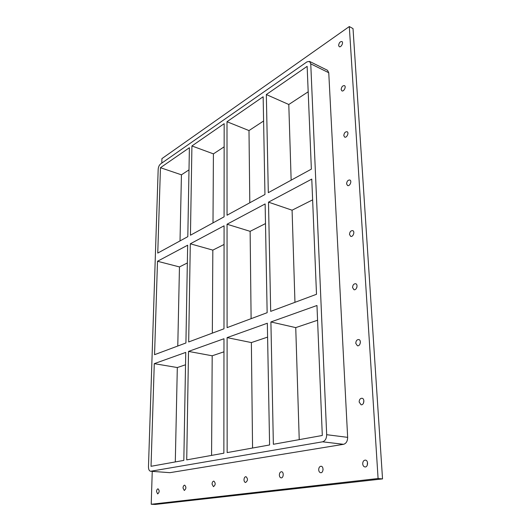 <?xml version="1.0" encoding="UTF-8"?>
<svg xmlns="http://www.w3.org/2000/svg" width="531" height="531" viewBox="0 0 531 531"><rect width="100%" height="100%" fill="white"/><g stroke="black" fill="none" stroke-linecap="round" stroke-linejoin="round"><path stroke-width="0.8" d="M183.016 488.002C183.162 486.25 183.713 485.294 184.675 485.155C186.394 487.04 186.255 488.812 184.27 490.471L183.016 488.002M212.042 484.106C212.174 482.254 212.778 481.252 213.84 481.106C215.745 483.104 215.613 484.956 213.442 486.675L212.042 484.106M244.001 479.805C244.127 477.854 244.784 476.798 245.966 476.652C248.083 478.77 247.95 480.714 245.568 482.493C244.612 482.294 244.087 481.398 244.001 479.805M279.359 475.053C279.472 472.982 280.195 471.873 281.523 471.727C284.025 471.787 283.614 478.212 281.125 477.867C280.069 477.648 279.479 476.712 279.359 475.053M323.067 469.47L323.04 469.875M318.693 469.769C318.792 467.559 319.589 466.384 321.089 466.245C323.89 466.344 323.465 473.114 320.678 472.716C319.509 472.471 318.846 471.495 318.693 469.769M363.868 400.593L363.503 403.135M359.148 402.013C359.268 399.577 360.224 398.323 361.996 398.257C365.016 398.602 364.054 405.412 361.067 404.761L359.148 402.013M360.396 342.176L359.978 344.081M355.77 343.318C355.936 340.816 356.932 339.561 358.764 339.548C361.631 340.039 360.21 346.544 357.403 345.754L355.77 343.318M356.965 286.926L356.752 287.669M352.551 287.523C352.763 284.974 353.799 283.713 355.664 283.74C358.365 284.357 356.567 290.59 353.938 289.694L352.551 287.523M349.498 234.43C349.75 231.841 350.812 230.573 352.684 230.627C355.219 231.33 353.108 237.33 350.672 236.355L349.498 234.43M346.584 183.845C346.876 181.224 347.958 179.943 349.829 180.016C352.199 180.786 349.836 186.587 347.579 185.551L346.584 183.845M343.803 135.591C344.134 132.942 345.23 131.661 347.082 131.734C349.292 132.551 346.743 138.186 344.652 137.111L343.803 135.591M341.148 89.507C341.519 86.852 342.614 85.551 344.446 85.624C346.497 86.467 343.803 91.963 341.878 90.867L341.148 89.507M367.465 462.249L367.279 465.249M362.706 463.848C362.792 461.485 363.682 460.238 365.388 460.111C368.541 460.264 368.096 467.419 364.956 466.948C363.655 466.676 362.912 465.647 362.706 463.848M156.539 491.567C156.685 489.894 157.196 488.985 158.072 488.839C159.625 490.637 159.492 492.337 157.661 493.936L156.539 491.567M338.612 45.46C339.01 42.792 340.112 41.484 341.904 41.544C343.816 42.4 341.015 47.777 339.236 46.675L338.612 45.46M349.305 26.55L353.022 28.601L382.532 478.909L378.085 478.524L349.305 26.55L161.935 158.61L161.796 163.097M382.532 478.909L155.185 504.45L151.222 504.258L378.085 478.524M152.244 471.369L151.222 504.258M169.907 472.676L150.552 471.243L169.907 472.676L343.564 444.308C346.212 443.491 347.573 441.175 347.652 437.352L328.755 72.734L327.501 70.298L309.527 61.404L310.754 63.853L328.755 72.734M150.552 471.243C149.184 470.917 148.494 469.424 148.474 466.756L158.178 169.276C158.391 166.913 159.187 165.134 160.574 163.946L306.964 61.875L309.527 61.404M150.877 471.229L322.563 441.812L343.564 444.308M185.531 364.777L177.314 367.545L175.296 461.93M187.343 262.958L179.465 266.927L177.779 346.02M188.996 169.867L181.436 174.818L180.022 240.915M223.963 351.814L212.188 355.79L211.577 455.399M224.062 244.466L212.831 250.121L212.327 333.136M224.148 146.841L213.416 153.871L212.997 222.894M267.597 337.105L251.375 342.575L252.564 448.025M265.493 223.591L250.128 231.337L251.11 318.673M263.595 121.002L248.993 130.573L249.802 202.776M317.571 320.253L295.74 327.614L299.232 439.628M312.626 199.855L292.083 210.203L294.957 302.325M308.192 91.79L288.791 104.501L291.147 180.182M347.652 437.352L326.678 434.697C326.572 438.599 325.198 440.969 322.563 441.812M185.75 352.398L183.826 460.397L151.036 466.298L154.275 363.655L185.75 352.398M154.275 363.655L177.314 367.545M187.655 245.203L185.916 342.986L154.554 354.681L157.501 261.265L187.655 245.203M157.501 261.265L179.465 266.927M189.394 147.711L187.808 236.66L157.76 253.081L160.455 167.703L189.394 147.711M160.455 167.703L181.436 174.818M223.976 338.738L223.87 453.189L186.72 459.873L188.518 351.409L223.976 338.738M188.518 351.409L212.188 355.79M224.075 225.808L223.982 328.789L188.678 341.957L190.304 243.795L224.075 225.808M190.304 243.795L212.831 250.121M224.168 123.683L224.082 216.834L190.443 235.22L191.923 145.959L224.168 123.683M191.923 145.959L213.416 153.871M267.339 323.233L269.595 444.965L227.155 452.598L227.102 337.616L267.339 323.233M227.102 337.616L251.375 342.575M265.135 203.937L267.146 312.693L227.095 327.627L227.049 224.228L265.135 203.937M227.049 224.228L250.128 231.337M263.15 96.748L264.956 194.492L227.042 215.214L226.996 121.725L263.15 96.748M226.996 121.725L248.993 130.573M316.967 305.491L322.304 435.48L273.365 444.288L270.903 321.959L316.967 305.491M270.903 321.959L295.74 327.614M311.777 179.1L316.503 294.287L270.691 311.372L268.494 202.152L311.777 179.1M268.494 202.152L292.083 210.203M307.144 66.348L311.365 169.13L268.308 192.667L266.33 94.551L307.144 66.348M266.33 94.551L288.791 104.501M326.678 434.697L310.754 63.853"/></g></svg>
